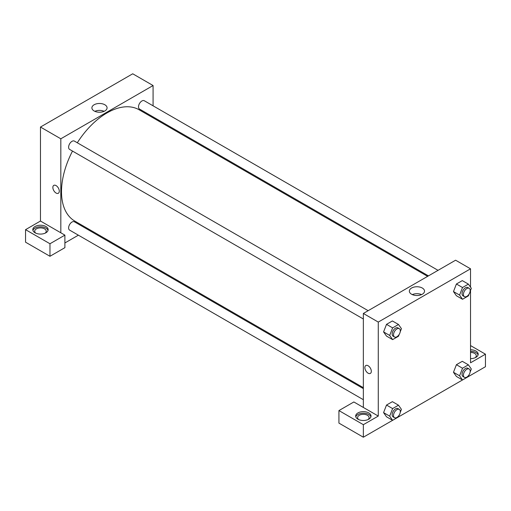 <?xml version="1.0" encoding="UTF-8"?>
<svg xmlns="http://www.w3.org/2000/svg" width="511" height="511" viewBox="0 0 511 511"><rect width="100%" height="100%" fill="white"/><g stroke="black" fill="none" stroke-linecap="round" stroke-linejoin="round"><path stroke-width="0.77" d="M25.55 229.656L25.55 242.188L49.969 256.286L49.969 243.753L25.55 229.656L40.471 221.039L40.471 127.047L132.726 73.788L153.076 85.535L153.076 105.815M35.048 226.52A7.671 4.433 180 0 1 43.409 225.562A7.671 4.433 180 0 1 48.149 229.656A7.671 4.433 180 0 1 40.471 234.083A7.671 4.433 180 0 1 32.8 229.656A7.671 4.433 180 0 1 35.048 226.52M40.471 221.039L64.891 235.137L49.969 243.753M48.028 230.435A7.671 4.433 0 0 0 42.771 226.993A7.671 4.433 0 0 0 35.048 228.085A7.671 4.433 0 0 0 32.921 230.435M35.821 233.176A5.755 3.322 180 0 1 34.716 231.221A5.755 3.322 180 0 1 38.268 228.149A5.755 3.322 180 0 1 44.54 228.871A5.755 3.322 180 0 1 46.226 231.221A5.755 3.322 180 0 1 45.121 233.176M64.891 235.137L64.891 247.669L49.969 256.286M153.076 116.891L153.076 117.843M104.851 110.957A7.588 4.382 180 0 1 96.585 111.903A7.588 4.382 180 0 1 91.897 107.859A7.588 4.382 180 0 1 99.485 103.478A7.588 4.382 180 0 1 107.074 107.859A7.588 4.382 180 0 1 104.851 110.957M60.822 232.786L60.822 138.794L40.471 127.047M60.822 138.794L153.076 85.535M104.129 111.321A7.588 4.382 0 0 0 94.842 111.321M88.799 229.164L87.975 229.643M78.381 235.181L64.891 242.968M53.796 185.372A4.554 2.632 -120 0 0 53.099 189.019A4.554 2.632 -120 0 0 56.076 193.037A4.554 2.632 60 0 1 53.099 189.019A4.554 2.632 60 0 1 53.796 185.372A4.554 2.632 60 0 1 58.35 188.003A4.554 2.632 60 0 1 58.35 193.26A4.554 2.632 60 0 1 56.076 193.037A4.554 2.632 -120 0 0 58.356 193.26M363.353 318.998L69.605 149.404A4.797 2.772 -60 0 1 69.605 143.866A4.797 2.772 -60 0 1 74.402 141.093L368.15 310.688M363.353 399.704L69.605 230.11A4.797 2.772 -60 0 1 69.605 224.572A4.797 2.772 -60 0 1 74.402 221.8L363.353 388.628M428.448 275.876L139.497 109.047A4.797 2.772 -60 0 1 139.497 103.509A4.797 2.772 -60 0 1 144.294 100.744L438.042 270.338M363.353 387.677L74.81 221.091A64.271 37.105 -60 0 1 72.505 151.077M77.302 142.773A64.271 37.105 -60 0 1 139.081 109.763L427.624 276.355M363.353 407.452L353.855 401.965L338.934 410.582L363.353 424.679L378.274 416.069L363.353 407.452L363.353 313.46L455.601 260.201L470.529 268.812L470.529 287.169M338.934 410.582L338.934 423.114L363.353 437.212L392.608 420.323L389.682 416.152L392.62 408.583L398.497 405.191L401.435 409.368L400.228 412.479M398.503 416.919L462.5 379.973M469.098 374.755L468.389 376.588L485.45 366.719L485.45 354.187L470.529 362.804L470.529 290.376M470.529 352.43A5.755 3.322 180 0 1 474.598 353.408A5.755 3.322 180 0 1 476.284 355.758A5.755 3.322 180 0 1 475.179 357.713M478.079 354.973A7.671 4.433 0 0 0 470.529 351.325M470.529 349.76A7.671 4.433 180 0 1 478.2 354.187A7.671 4.433 180 0 1 470.529 358.62M358.703 419.588A5.755 3.322 180 0 1 357.598 417.634A5.755 3.322 180 0 1 363.353 414.312A5.755 3.322 180 0 1 369.108 417.634A5.755 3.322 180 0 1 368.003 419.588M370.903 416.848A7.671 4.433 0 0 0 365.646 413.405A7.671 4.433 0 0 0 357.924 414.498A7.671 4.433 0 0 0 355.797 416.848M357.924 412.933A7.671 4.433 180 0 1 366.291 411.975A7.671 4.433 180 0 1 371.024 416.069A7.671 4.433 180 0 1 363.353 420.496A7.671 4.433 180 0 1 355.675 416.069A7.671 4.433 180 0 1 357.924 412.933M363.353 424.679L363.353 437.212M470.529 345.577L485.45 354.187M468.389 376.588L462.519 379.98L459.581 375.802L462.519 368.227L456.412 364.707L462.283 361.315L456.412 364.707L453.474 372.276L456.412 376.454L453.468 372.283M469.098 294.049L468.389 295.882L462.519 299.274L456.412 295.748L453.468 291.577M462.519 299.274L459.581 295.09L462.519 287.521L456.412 284.001L462.283 280.609L456.412 284.001L453.474 291.57L456.412 295.748M399.206 334.405L398.497 336.232L392.62 339.623L386.514 336.097L383.576 331.926L386.514 324.351L392.391 320.959L386.514 324.351L392.62 327.877L398.497 324.485L401.435 328.662L400.228 331.773M392.62 408.583L386.514 405.057L392.391 401.665L386.514 405.057L383.582 412.626L386.514 416.804L383.582 412.626L389.682 416.152M378.274 416.069L378.274 322.077L470.529 268.812M422.303 288.038A7.588 4.382 180 0 1 424.526 291.136A7.588 4.382 180 0 1 416.938 295.518A7.588 4.382 180 0 1 409.349 291.136A7.588 4.382 180 0 1 414.038 287.086A7.588 4.382 180 0 1 422.303 288.038M378.274 322.077L363.353 313.46M421.581 294.604A7.588 4.382 0 0 0 412.294 294.604M365.825 365.518A4.554 2.632 -120 0 0 365.122 369.166A4.554 2.632 -120 0 0 368.099 373.183A4.554 2.632 60 0 1 365.122 369.166A4.554 2.632 60 0 1 365.825 365.518A4.554 2.632 60 0 1 370.379 368.15A4.554 2.632 60 0 1 370.379 373.407A4.554 2.632 60 0 1 368.099 373.183A4.554 2.632 -120 0 0 370.379 373.407M392.62 339.623L389.682 335.446L392.62 327.877M399.315 328.682L397.96 327.902A4.797 2.772 120 0 0 394.262 329.186A4.797 2.772 120 0 0 392.167 334.015A4.797 2.772 120 0 0 393.163 336.206L394.518 336.992A4.797 2.772 120 0 0 399.315 334.22A4.797 2.772 120 0 0 399.315 328.682A4.797 2.772 120 0 0 395.616 329.965A4.797 2.772 120 0 0 393.521 334.794A4.797 2.772 120 0 0 394.518 336.992M386.514 336.097L383.582 331.92L389.682 335.446M398.497 324.485L392.391 320.959M462.519 287.521L468.389 284.129L471.327 288.313L470.12 291.417M469.207 288.332L467.852 287.546A4.797 2.772 120 0 0 464.154 288.83A4.797 2.772 120 0 0 462.059 293.659A4.797 2.772 120 0 0 463.055 295.856L464.41 296.635A4.797 2.772 120 0 0 469.207 293.87A4.797 2.772 120 0 0 469.207 288.332A4.797 2.772 120 0 0 465.515 289.616A4.797 2.772 120 0 0 463.42 294.445A4.797 2.772 120 0 0 464.41 296.635M459.581 295.09L453.474 291.57M468.389 284.129L462.283 280.609M399.206 415.111L398.497 416.938L392.62 420.329L386.514 416.804M399.315 409.388L397.96 408.608A4.797 2.772 120 0 0 394.262 409.892A4.797 2.772 120 0 0 392.167 414.721A4.797 2.772 120 0 0 393.163 416.912L394.518 417.698A4.797 2.772 120 0 0 399.315 414.932A4.797 2.772 120 0 0 399.315 409.388A4.797 2.772 120 0 0 395.616 410.678A4.797 2.772 120 0 0 393.521 415.5A4.797 2.772 120 0 0 394.518 417.698M398.497 405.191L392.391 401.665M462.519 368.227L468.389 364.835L471.327 369.019L470.12 372.123M469.207 369.038L467.852 368.252A4.797 2.772 120 0 0 464.154 369.542A4.797 2.772 120 0 0 462.059 374.365A4.797 2.772 120 0 0 463.055 376.562L464.41 377.348A4.797 2.772 120 0 0 469.207 374.576A4.797 2.772 120 0 0 469.207 369.038A4.797 2.772 120 0 0 465.515 370.322A4.797 2.772 120 0 0 463.42 375.151A4.797 2.772 120 0 0 464.41 377.348M462.519 379.98L456.412 376.454M459.581 375.802L453.474 372.276M468.389 364.835L462.283 361.315"/></g></svg>
